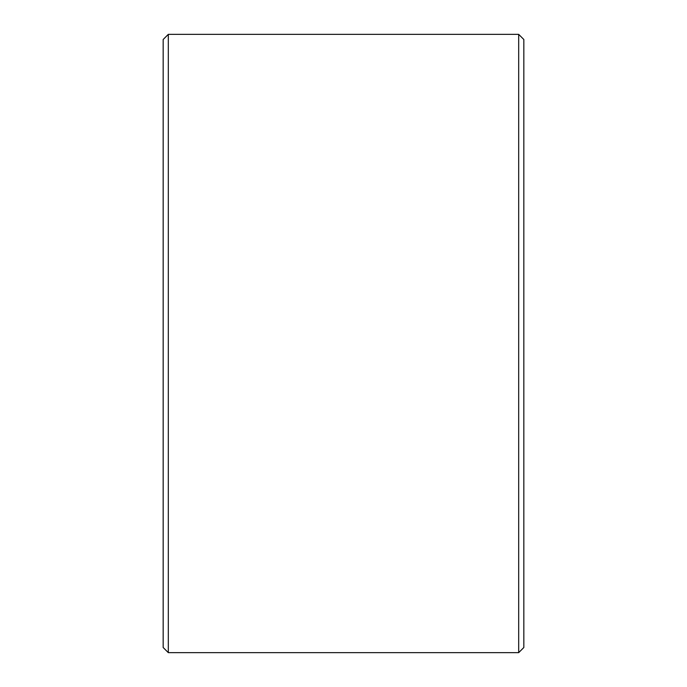 <?xml version="1.0" encoding="UTF-8"?>
<svg xmlns="http://www.w3.org/2000/svg" width="687" height="687" viewBox="0 0 687 687"><rect width="100%" height="100%" fill="white"/><g stroke="black" fill="none" stroke-linecap="round" stroke-linejoin="round"><path stroke-width="1.03" d="M163.162 647.498L163.162 39.502L168.315 34.35L168.315 652.65L163.162 647.498M518.685 34.35L523.837 39.502L523.837 647.498L518.685 652.65L518.685 34.35L168.315 34.35M518.685 652.65L168.315 652.65"/></g></svg>
